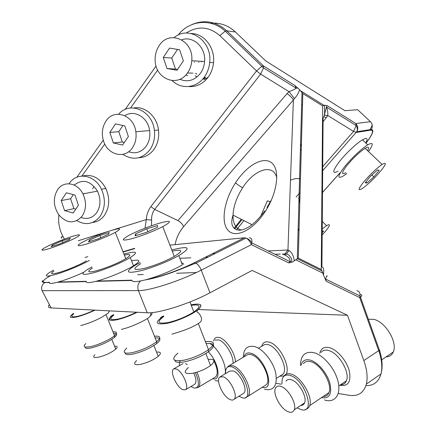 <?xml version="1.0" encoding="UTF-8"?>
<svg xmlns="http://www.w3.org/2000/svg" width="434" height="434" viewBox="0 0 434 434"><rect width="100%" height="100%" fill="white"/><g stroke="black" fill="none" stroke-linecap="round" stroke-linejoin="round"><path stroke-width="0.65" d="M182.828 389.71C176.578 387.356 169.331 370.652 173.79 368.84L176.188 368.911C182.237 370.918 189.712 387.519 185.568 389.721L182.828 389.71M185.459 363.573L187.255 364.603M193.748 373.039C196.26 378.654 196.597 382.387 194.763 384.236L194.486 384.399M182.953 363.578L173.79 368.84M195.446 372.616C199.738 382.924 199.32 388.094 194.193 388.132L190.949 386.51M179.302 365.678L179.524 362.222L180.218 360.746M196.944 372.182C200.291 379.766 200.73 384.817 198.273 387.35L196.591 387.904M213.409 359.867C217.618 368.216 218.329 373.918 215.535 376.978L215.052 377.271M215.128 340.104L218.741 339.914C225.181 341.629 233.828 355.782 233.025 363.388M213.637 340.956C214.472 337.82 216.468 336.708 219.626 337.609C226.239 339.383 235.255 353.135 235.478 361.918M198.322 309.545L347.482 315.268L363.833 360.573C367.045 369.708 367.886 377.542 366.356 384.085C363.822 392.819 358.164 396.567 349.381 395.331L338.222 393.502M275.975 383.33L281.27 384.193M279.713 376.245L284.183 375.887M284.726 375.529C292.57 370.842 280.505 344.786 269.264 342.171C265.315 341.119 262.798 342.469 261.724 346.218M339.898 385.202C348.214 386.645 351.339 381.833 349.267 370.782C346.598 360.659 337.267 349.804 329.618 347.715C324.312 346.435 321.03 348.285 319.777 353.265M145.287 279.887C152.084 278.861 160.84 276.453 171.555 272.655C181.895 268.982 193.569 263.774 195.88 263.194L194.22 262.776L244.299 237.772L246.035 238.098C248.291 239.237 250.076 241.423 251.394 244.657L288.724 262.901L292.429 262.076L298.277 258.116L302.813 93.565L299.541 89.681L294.984 85.574L296.183 88.232L297.29 88.113L297.556 87.722M347.482 315.268L252.143 270.436L209.964 292.782C189.501 303.827 158.215 313.695 147.218 312.757L51.131 307.934C48.277 307.749 47.697 306.643 49.389 304.614M323.406 275.123L322.972 273.225L321.258 269.509L322.646 105.896L324.545 105.25L324.599 113.415L324.127 115.878L323.102 118.151L321.914 266.91L322.75 267.306C323.791 268.348 324.014 270.957 323.406 275.123L326.303 281.27L359.737 297.61L360.464 297.127C362.412 295.587 362.276 294.724 360.057 294.545M258.414 348.198L264.61 344.585L266.34 344.346L268.326 344.699C277.95 346.999 288.74 368.922 282.859 374.254L280.906 375.491M321.019 352.479C322.695 350.254 325.229 349.603 328.619 350.52C338.742 352.864 350.314 372.47 346.408 380.808C345.312 383.466 343.354 384.79 340.527 384.779M327.247 276.203C326.894 275.172 326.368 276.143 325.674 279.105L326.303 281.27M137.697 274.733L143.301 274.521M176.698 273.268L196.363 272.53M249.311 237.783C251.405 237.799 252.235 239.508 251.818 242.91C250.282 240.376 248.351 238.771 246.035 238.098L195.88 263.194C198.072 264.458 199.862 266.769 201.251 270.132L251.394 244.657L251.818 242.91L290.134 261.686C290.254 258.349 287.682 255.821 282.409 254.102M288.724 262.901L290.134 261.686L291.068 261.463C293.395 261.105 289.728 254.074 286.369 254.047L284.275 254.655M294.274 260.78C293.661 255.908 291.914 252.485 289.033 250.516L286.369 254.053L284.91 253.988L283.776 254.46M294.409 98.589L289.039 91.645L287.053 93.603C290.064 95.724 292.18 97.845 293.4 99.961L294.409 98.589C297.084 95.724 298.798 92.751 299.541 89.681M175.097 244.64C176.269 238.071 179.085 232.098 183.539 226.716L293.4 99.961L287.954 249.995L289.033 250.516M62.116 237.935C60.614 238.141 60.831 237.528 62.773 236.091C59.328 229.374 58.026 222.311 58.867 214.911M324.545 105.25L327.057 105.581L355.82 123.527L370.435 121.683L357.687 109.704L344.921 110.703L265.754 60.939L235.44 31.997C228.154 25.302 219.886 22.389 210.626 23.246M324.296 115.249L327.822 115.552L323.07 121.818M323.813 116.73L326.346 117.739M327.057 105.581L326.439 107.062C327.496 109.493 327.958 112.319 327.822 115.552L353.536 131.41L356.211 132.446L370.782 130.14C374.13 130.14 372.524 134.48 365.971 143.166M83.637 272.33C74.632 276.507 66.163 279.735 58.237 282.019L86.209 281.313C85.666 283.142 89.23 283.06 96.912 281.075L131.893 280.163C131.903 282.198 136.412 282.095 145.412 279.854L147.316 279.339C160.227 275.541 171.918 270.729 182.399 264.908L178.797 255.615C191.535 247.592 189.582 245.611 172.949 249.686L171.821 250.006M131.562 260.807C140.518 259.087 141.18 260.747 133.542 265.792C125.513 270.827 108.131 278.102 97.032 281.042M268.212 250.944L287.954 249.995L284.91 253.993L282.36 254.096M289.039 91.645C292.462 90.337 294.843 89.203 296.183 88.232L263.525 67.905L260.628 74.127L289.039 91.645M51.131 307.934L42.076 290.661C41.002 287.286 41.897 284.601 44.767 282.599L49.454 282.241C48.559 283.896 51.451 283.831 58.134 282.046L58.237 282.019M151.558 225.729L151.574 220.049L146.318 219.582L145.027 228.159M188.606 86.54C196.325 87.115 202.83 84.028 208.108 77.274C211.179 73.042 212.98 68.176 213.517 62.664C215.166 47.751 204.116 33.413 191.302 33.559M138.907 157.688C144.869 157.461 149.838 154.759 153.81 149.584C157.748 144.012 159.311 137.502 158.497 130.054C157.016 116.41 145.043 105.815 133.873 107.957M92.513 222.468C97.254 221.937 101.193 219.609 104.323 215.481C109.601 207.403 110.106 198.381 105.82 188.416C99.961 177.994 92.247 173.86 82.682 176.02M195.246 75.809L197.009 76.959M203.074 78.679L207.447 78.136M338.053 171.202C332.178 174.186 332.357 171.349 338.585 162.69C344.808 154.428 356.401 143.339 362.471 139.846C367.142 137.252 368.233 138.294 365.754 142.96M298.993 198.544L299.493 198.815L298.847 203.763M260.78 216.127L267.339 200.801L270.154 201.853L270.93 200.617M324.301 115.227L326.439 107.062L356.195 125.583L355.82 123.527C358.066 126.012 358.381 128.735 356.764 131.714L322.679 170.676M192.295 24.412C204.723 19.373 216.213 21.505 226.77 30.803L263.373 65.854L261.848 66.266L256.537 70.937L150.875 206.6C148.13 210.322 146.611 214.646 146.318 219.582L111.647 230.356M73.699 313.76C70.189 316.771 71.67 317.579 78.142 316.18C83.154 314.894 88.552 312.871 94.335 310.104M113.757 315.144C108.619 319.315 110.187 320.585 118.46 318.957C124.189 317.542 130.178 315.296 136.428 312.214M163.792 316.494C156.186 322.299 157.819 324.274 168.696 322.419C177.94 320.129 186.322 316.641 193.835 311.965C201.539 306.263 200.676 304.055 191.258 305.335M140.193 262.521L135.733 264.957C124.281 272.199 126.278 274.055 141.723 270.523C155.057 266.715 167.416 261.745 178.797 255.615M91.986 266.937L87.576 269.438C79.796 274.586 81.793 275.704 93.56 272.785C104.643 269.785 122.16 262.51 130.281 257.574C138.902 251.899 136.894 250.711 124.26 254.009L123.945 254.102M53.539 270.198L49.254 272.682C43.905 276.377 45.847 277.017 55.069 274.592C65.073 271.814 81.766 264.886 89.35 260.405M87.847 256.695L84.999 257.465M151.574 220.049C151.461 215.937 152.502 212.389 154.688 209.416L177.951 220.591C180.907 222.316 182.774 224.356 183.539 226.716M276.832 177.994C273.442 162.918 254.221 169.331 242.628 187.786C236.671 197.112 233.465 206.226 233.025 215.128C232.933 223.673 235.765 228.647 241.521 230.053M172.13 80.578C181.206 89.664 196.412 88.27 204.262 77.181C207.349 72.912 209.155 68.002 209.693 62.442C212.405 40.758 188.996 24.814 174.153 37.574M122.822 154.341C132.837 160.651 141.788 159.24 149.676 150.11C153.636 144.489 155.204 137.925 154.379 130.417C152.508 110.605 129.864 100.71 118.672 114.175M76.883 220.673C85.758 225.62 93.451 224.237 99.972 216.523C105.272 208.38 105.771 199.287 101.453 189.24C94.786 174.544 76.791 171.647 69.201 183.528M194.405 61.872L194.416 62.295M203.937 77.61L207.072 78.592M368.466 151.493C373.712 143.99 373.473 141.782 367.755 144.864C361.734 148.423 350.119 159.533 343.826 167.763C337.522 176.378 337.278 179.155 343.104 176.106L346.766 173.595M140.67 263.731C131.621 269.449 133.178 270.908 145.341 268.103C155.801 265.114 165.457 261.219 174.316 256.429C183.555 250.722 182.871 248.975 172.276 251.172M92.415 267.99C86.268 272.053 87.831 272.932 97.097 270.621C107.838 267.398 117.402 263.433 125.779 258.718C131.714 254.926 131.236 253.727 124.346 255.116M53.925 271.131C49.704 274.049 51.223 274.548 58.481 272.633C66.879 270.301 81.066 264.301 86.371 260.861M179.806 79.281C187.662 82.46 194.513 80.502 200.351 73.4C202.824 69.95 204.235 65.99 204.593 61.509C205.998 47.452 193.135 35.414 181.732 39.83M128.61 151.743C135.43 154.113 141.24 152.329 146.036 146.388C149.198 141.858 150.392 136.58 149.611 130.563C148.01 117.359 134.198 109.222 124.916 115.71M81.077 217.472C87.212 219.62 92.377 218.085 96.565 212.872C100.775 206.318 101.079 199.07 97.466 191.123C90.511 180.653 82.753 178.64 74.203 185.085M367.549 150.625C369.513 147.039 368.705 146.263 365.113 148.303C359.01 152.421 352.782 158.372 346.435 166.162C341.466 172.927 341.27 175.114 345.855 172.71M229.109 365.726L247.342 354.806L249.273 354.345L251.59 354.746C261.084 357.236 272.015 379.49 266.313 384.725L264.414 385.929M303.534 363.578C305.156 361.376 307.646 360.768 310.999 361.755C321.008 364.31 332.699 384.28 328.967 392.591C327.925 395.244 326.01 396.535 323.221 396.47M368.39 319.294L373.484 319.299C385.191 321.323 398.011 342.388 393.258 351.996C391.864 355.164 389.444 356.802 386.01 356.911M158.665 223.396C148.005 226.722 138.245 230.644 129.375 235.147C120.082 240.403 121.477 241.434 133.558 238.239C143.996 235.033 153.728 231.17 162.755 226.667C172.846 220.966 171.484 219.875 158.665 223.396M110.963 230.562C100.097 234.051 90.467 237.995 82.064 242.384C75.738 246.094 77.187 246.664 86.393 244.092C97.118 240.68 106.759 236.774 115.308 232.369C122.16 228.365 120.712 227.763 110.963 230.562M72.429 236.351C63.923 238.955 49.785 244.787 44.387 247.95C40.031 250.597 41.463 250.868 48.684 248.774C57.044 246.252 71.35 240.365 76.807 237.219C81.505 234.376 80.046 234.089 72.429 236.351M159.245 45.554C156.294 49.948 154.933 54.923 155.16 60.478C155.356 78.928 177.544 87.885 187.461 72.977C189.978 69.429 191.416 65.35 191.768 60.733C193.949 40.357 169.287 29.262 159.245 45.554M105.994 121.059C102.299 126.809 101.42 133.254 103.363 140.394C107.138 154.754 124.504 159.603 132.245 148.032C135.462 143.377 136.661 137.958 135.847 131.768C133.916 114.956 114.017 108.12 105.994 121.059M57.57 189.718C52.883 197.888 53.306 206.275 58.834 214.873C66.874 223.678 74.626 224.123 82.091 216.208C86.355 209.497 86.637 202.06 82.937 193.895C77.458 182.508 63.516 180.387 57.57 189.718M363.301 182.448C358.137 189.099 357.773 191.139 362.216 188.557C368.059 184.45 374.276 178.537 380.873 170.817C386.358 163.884 386.759 161.763 382.083 164.459C376.088 168.739 369.828 174.739 363.301 182.448M322.169 235.033L325.972 230.704C330.366 225.116 330.556 223.445 326.542 225.702L322.218 228.908M227.47 367.207L228.447 366.122L229.852 365.477L233.123 365.829C242.46 368.542 253.554 391.153 248.058 396.285L245.476 397.577M284.048 376.094L284.194 375.866C285.751 373.685 288.181 373.126 291.491 374.2C301.364 376.989 313.191 397.365 309.654 405.638C308.862 407.824 307.435 409.067 305.368 409.365M135.554 233.91L135.055 235.819L146.117 232.494L157.493 227.291L157.623 225.523L146.746 228.816L135.554 233.91L136.173 235.483M89.588 240.051L88.46 241.846L97.97 238.933L108.473 234.246L109.308 232.564L99.928 235.461L89.588 240.051L90.104 241.342M52.579 244.998L51.071 246.68L59.393 244.087L69.131 239.828L70.406 238.239L62.176 240.816L52.579 244.998L53.019 246.073M166.992 68.512L177.018 70.265L183.387 60.896L179.616 49.753L169.52 48.103L163.265 57.494L166.992 68.512L177.707 69.256M113.361 142.943L122.605 145.032L128.377 136.515L124.797 125.898L115.487 123.907L109.818 132.441L113.361 142.943L122.29 142.005L124.346 142.466M64.585 210.631L73.156 212.986L78.402 205.211L74.995 195.067L66.375 192.799L61.216 200.595L64.585 210.631L73.91 208.64L75.755 209.139M198.81 62.127L198.821 62.545M207.333 77.252L207.908 77.545M366.974 183.023L373.886 176.882L379.175 170.367L377.564 169.944L370.527 176.193L365.233 182.752L366.974 183.023L365.873 181.96M322.185 232.857L323.683 230.991L322.202 231.181M225.577 373.582L225.539 371.878C225.892 367.381 228.04 365.743 231.989 366.963C244.223 370.717 254.46 401.591 242.34 397.804L238.933 396.237M281.97 383.743C281.628 376.685 284.4 373.929 290.286 375.47C305.449 379.913 316.126 414.503 300.99 409.587L297.122 407.862M85.78 343.571C82.579 346.799 84.196 347.813 90.63 346.62C98.041 345.079 110.024 339.589 114.397 335.775L114.533 335.656C117.571 332.851 117.055 331.581 112.986 331.836M126.788 348.03C122.073 352.473 123.831 354.03 132.061 352.696C141.403 350.417 149.535 346.815 156.457 341.884L156.663 341.726C161.415 337.56 160.688 335.732 154.471 336.231M177.918 353.13C170.877 359.314 172.775 361.685 183.609 360.253C192.691 358.245 200.893 354.79 208.217 349.891L208.504 349.685C215.953 343.506 214.917 340.842 205.396 341.699M146.746 228.816L147.875 231.691M99.928 235.461L100.813 237.664M62.176 240.816L62.887 242.563M163.265 57.494L171.745 58.031L175.407 68.854M177.533 49.411L171.745 58.031M109.818 132.441L118.807 131.681L122.29 142.005M122.947 125.502L118.807 131.681M84.353 193.629L84.245 193.304M61.216 200.595L70.596 198.761L73.91 208.64M73.346 194.633L70.596 198.761M373.886 176.882L371.9 174.978M220.472 376.658L229.662 371.119L233.156 370.875C239.997 372.936 248.026 389.477 243.935 393.096L242.72 393.86M286.055 381.128C287.183 379.419 288.995 378.974 291.491 379.804C298.771 381.936 307.348 396.974 304.597 402.855C303.887 404.607 302.612 405.459 300.767 405.421M85.129 347.01C84.934 348.491 87.044 348.779 91.46 347.878C100.666 345.475 108.392 341.943 114.63 337.294C117.647 334.571 117.31 333.269 113.616 333.388M125.204 352.956C125.231 354.692 127.813 355.066 132.95 354.084C142.059 351.876 149.99 348.361 156.734 343.538C161.497 339.453 160.971 337.587 155.15 337.934M174.821 360.253C175.162 362.374 178.412 362.889 184.558 361.81C193.418 359.862 201.414 356.493 208.548 351.703C216.029 345.621 215.226 342.92 206.134 343.592M302.514 104.404L301.641 105.229M223.331 376.81C230.112 378.963 238.201 395.645 234.197 399.215C233.275 400.197 231.962 400.332 230.248 399.627C223.157 397.045 215.335 379.994 219.881 377.016L223.331 376.81M281.091 386.488C288.312 388.718 296.937 403.913 294.268 409.772C293.238 412.224 291.23 412.886 288.241 411.757C280.472 409.007 272.053 392.824 275.72 387.746C276.821 386.048 278.606 385.625 281.091 386.488M94.948 354.681C92.523 357.198 93.695 358.045 98.48 357.215C105.457 355.424 111.223 352.739 115.775 349.153C117.923 347.07 117.522 346.082 114.576 346.202M136.602 360.562C133.032 364.017 134.301 365.292 140.421 364.381C147.348 362.743 153.289 360.063 158.231 356.33C161.594 353.233 161.03 351.817 156.533 352.077M188.405 367.527C183.094 372.307 184.461 374.227 192.512 373.289C199.282 371.846 205.293 369.263 210.55 365.542C215.828 360.958 215.025 358.896 208.141 359.357M93.815 186.799L92.675 188.757M105.5 187.776L105.169 188.54M185.817 74.984L187.683 75.608M187.445 72.999L192.946 73.156M195.522 73.243L196.819 74.133M201.653 61.33L201.653 62.04M181.515 262.635L183.794 264.084M181.303 261.528L180.994 261.29M208.342 351.849C218.6 361.837 221.703 381.936 212.72 378.67M322.972 273.225L295.619 259.722M42.076 290.661L138.419 290.617C149.22 290.954 180.549 280.82 201.251 270.132L209.964 292.782M365.905 385.642C373.62 385.793 378.643 381.904 380.981 373.972C382.604 367.446 381.844 359.672 378.703 350.645L363.833 360.573M325.457 280.104L325.674 279.105L360.041 295.95L379.408 350.129L378.703 350.645L359.737 297.61L360.041 295.95C360.182 292.695 359.086 290.964 356.753 290.747M140.589 280.961C137.909 283.641 137.182 286.863 138.419 290.617L147.218 312.757M321.258 269.509L298.277 258.116M64.389 239.123L62.773 236.091M379.593 349.978L380.537 353.922M301.386 145.303L300.469 146.448M241.96 219.631L234.599 228.837M290.487 180.235C294.16 178.569 297.485 178.146 300.458 178.96M298.136 228.789L298.934 229.494L298.077 230.872M150.875 206.6L154.688 209.416L260.628 74.127L256.537 70.937L219.892 35.675L225.17 31.118L226.77 30.803L235.44 31.997M178.13 35.111C189.273 20.214 211.087 17.951 225.17 31.118L263.525 67.905L263.373 65.854L294.984 85.574M324.155 105.457L300.632 90.809M322.646 105.896L302.813 93.565M194.22 262.776C179.698 270.1 158.632 277.521 147.316 279.339M169.938 245.15L244.299 237.772M123.115 252.013L134.703 248.628M50.507 275.715C43.004 280.033 41.257 282.241 45.261 282.344M179.833 258.29L190.824 257.829M205.353 257.216L208.054 257.102M275.042 254.291L280.218 254.074M212.552 253.619L215.275 253.489M235.521 182.822C224.362 199.96 220.553 221.671 227.861 230.112C234.984 238.814 252.593 230.812 264.962 211.911C277.456 193.114 280.331 169.645 271.711 162.88C263.264 155.833 246.572 165.593 235.521 182.822C237.154 184.32 239.525 185.974 242.628 187.786M78.228 240.734L109.227 231.105M219.892 35.675C209.047 26.469 197.779 25.611 186.094 33.093M157.667 70.086L130.547 108.001M104.784 144.017L81.869 176.047M372.242 125.171L369.763 130.303M363.356 139.341L362.743 140.106M339.849 172.944L322.505 192.43M298.483 198.267L299.975 196.569M301.283 149.003L300.366 150.148M243.892 220.602L236.492 229.836M270.263 201.853L266.986 207.474M296.156 197.014L300.084 192.522M322.712 166.651L353.536 131.41L356.195 125.583C357.459 127.732 357.649 129.771 356.764 131.714L371.314 129.446L370.782 130.14M370.435 121.683C372.573 124.032 372.866 126.62 371.314 129.446C374.428 129.842 372.66 134.431 366.008 143.204M287.053 93.603L177.951 220.591M264.718 210.913L264.962 211.911M244.071 356.775C245.134 353.385 247.505 352.234 251.183 353.325C265.245 357.193 276.236 391.647 262.19 387.34M301.223 365.048C302.476 360.459 305.596 358.842 310.576 360.187C317.943 362.401 327.057 373.164 329.878 383.189C332.173 394.132 329.373 398.949 321.475 397.647M73.52 313.321C68.312 317.249 69.543 318.404 77.214 316.804C82.715 315.393 88.634 313.169 94.965 310.136M113.567 314.672C106.601 319.804 107.914 321.469 117.505 319.657C123.793 318.106 130.363 315.637 137.209 312.258M163.585 315.963C153.972 322.815 155.356 325.229 167.725 323.211C177.766 321.003 192.007 314.666 197.871 309.849C203.291 304.749 201.018 303.073 191.058 304.825M202.938 78.842L205.862 79.932M109.281 311.362L109.352 311.08M150.191 316.147C151.971 314.504 152.48 313.332 151.716 312.626M204.512 77.187L206.367 78.445M185.568 389.721L194.763 384.236M198.273 387.35L215.535 376.978M205.613 341.498L205.287 341.422M215.286 380.607L218.59 381.095M225.224 373.793C226.705 364.484 218.584 348.735 209.806 343.392M379.408 350.129C382.381 359.281 382.907 367.229 380.981 373.972L366.356 384.085M302.004 92.377L297.29 258.713M322.033 270.935L297.317 258.697M276.458 378.307L282.859 374.254M338.797 385.945L346.408 380.808M42.429 282.176L42.586 281.053M42.646 280.814C43.628 280.223 39.825 281.84 44.767 282.599L49.319 282.491M123.001 251.731L134.589 248.34M301.424 144.017L300.507 145.162M241.288 219.289L234.04 228.36M57.212 282.295L86.127 281.59M95.854 281.351L131.898 280.467M193.835 311.965L189.946 301.966M133.542 265.792L130.281 257.574M252.089 224.731L233.025 215.128C230.123 224.28 232.304 229.331 239.563 230.27C247.532 229.412 255.827 223.092 264.442 211.309M156.077 66.006L125.111 109.477M103.281 140.117L76.851 177.218M213.517 62.664L209.693 62.442M158.497 130.054L154.379 130.417M105.82 188.416L101.453 189.24M339.882 172.976L322.505 192.495M362.471 139.846L367.755 144.864M264.566 389.325C273.979 391.137 277.673 385.593 275.655 372.692C272.867 361.023 262.83 348.67 254.422 346.527C247.299 345.242 243.593 348.806 243.306 357.236M324.475 399.926C334.343 403.425 341.146 395.211 338.195 382.126C335.384 369.122 323.759 355.202 313.923 352.663C305.091 351.035 300.616 355.321 300.491 365.515M381.725 359.819L393.258 351.996M109.395 310.858L108.364 313.012L101.279 317.514C94.764 320.976 87.918 323.666 80.74 325.592M150.658 312.708C151.216 315.458 150.652 317.211 142.276 321.42C134.573 325.31 127.596 327.968 121.346 329.406M109.845 320.227C109.986 318.209 109.156 316.755 113.545 314.617M191.058 304.814C195.913 303.876 199.087 303.881 200.579 304.831C201.3 305.46 200.709 306.881 198.815 309.1C196.483 311.048 196.352 312.279 198.425 312.795C201.175 316.028 202.098 318.746 201.192 320.943C200.893 322.006 198.24 323.818 193.238 326.379C188.389 328.874 181.287 331.467 171.94 334.158M160.358 318.241C160.33 317.764 161.394 316.977 163.553 315.887M174.316 256.429L162.755 226.667M125.779 258.718L115.308 232.369M204.593 61.509L191.768 60.733M149.611 130.563L135.847 131.768M97.466 191.123L82.937 193.895M324.453 114.478L324.86 114.196M365.113 148.303L382.083 164.459M322.278 221.448L326.542 225.702M248.058 396.285L266.313 384.725M309.654 405.638L328.967 392.591M114.533 335.656L106.059 314.726M156.663 341.726L147.424 318.513M208.504 349.685L198.371 323.628M114.63 337.294L114.397 335.775M156.734 343.538L156.457 341.884M208.548 351.703L208.217 349.891M234.197 399.215L243.935 393.096M294.268 409.772L304.597 402.855M115.775 349.153L111.798 339.35M158.231 356.33L153.913 345.507M210.55 365.542L205.846 353.471M130.043 280.207L130.162 280.51M183.528 264.246L183.636 263.926"/></g></svg>
